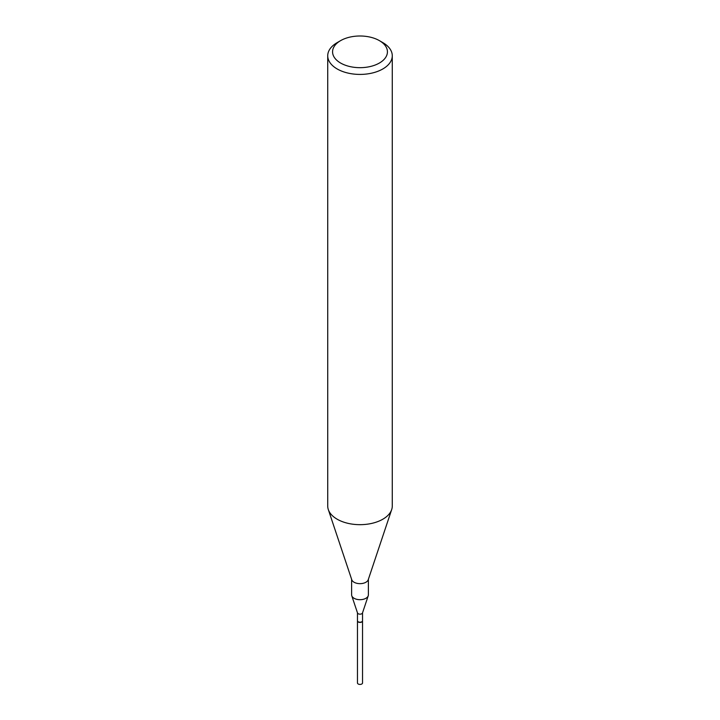 <?xml version="1.0" encoding="UTF-8"?>
<svg xmlns="http://www.w3.org/2000/svg" width="720" height="720" viewBox="0 0 720 720"><rect width="100%" height="100%" fill="white"/><g stroke="black" fill="none" stroke-linecap="round" stroke-linejoin="round"><path stroke-width="1.08" d="M357.48 620.865A2.529 1.458 0 0 0 357.471 620.973L357.471 682.965A2.529 1.458 0 0 0 359.028 684.315A2.529 1.458 0 0 0 361.791 684A2.529 1.458 0 0 0 362.529 682.965L362.529 620.973A2.529 1.458 0 0 0 362.52 620.865M357.471 620.973A2.529 1.458 0 0 0 359.028 622.323A2.529 1.458 0 0 0 361.791 622.008A2.529 1.458 0 0 0 362.529 620.973M340.605 63.036A27.432 15.84 0 0 0 379.395 63.036A27.432 15.84 0 0 0 379.395 40.635L382.815 42.615A32.274 18.63 0 0 1 392.274 55.791A32.274 18.63 0 0 1 372.348 72.999A32.274 18.63 0 0 1 337.185 68.967A32.274 18.63 0 0 1 327.726 55.791A32.274 18.63 0 0 1 337.185 42.615L340.605 40.635A27.432 15.84 0 0 0 340.605 63.036M327.726 55.791L327.726 506.043A32.274 18.63 0 0 0 328.311 509.571A32.274 18.63 0 0 0 337.185 519.219A32.274 18.63 0 0 0 369.459 523.854A32.274 18.63 0 0 0 391.689 509.571A32.274 18.63 0 0 0 392.274 506.043L392.274 55.791M328.311 509.571L351.765 579.735A8.388 4.842 0 0 0 354.069 582.237A8.388 4.842 0 0 0 362.457 583.443A8.388 4.842 0 0 0 368.235 579.735L391.689 509.571M351.612 579.276L351.612 594.855A8.388 4.842 0 0 0 351.765 595.764A8.388 4.842 0 0 0 354.069 598.275A8.388 4.842 0 0 0 362.457 599.481A8.388 4.842 0 0 0 368.235 595.764A8.388 4.842 0 0 0 368.388 594.855L368.388 579.276M357.471 612.711A2.529 1.458 0 0 0 357.516 612.981A2.529 1.458 0 0 0 358.209 613.737A2.529 1.458 0 0 0 360.738 614.106A2.529 1.458 0 0 0 362.484 612.981L368.235 595.764M361.692 621.846A2.268 1.314 0 0 1 361.602 621.9A2.268 1.314 0 0 1 358.398 621.9L358.209 621.792A2.529 1.458 0 0 0 361.791 621.792A2.529 1.458 0 0 0 362.529 620.757L362.529 612.846M357.471 612.846L357.471 620.757A2.529 1.458 0 0 0 358.209 621.792L358.398 621.9M382.815 42.615L379.395 40.635A27.432 15.84 0 0 0 340.605 40.635M357.516 612.981L351.765 595.764"/></g></svg>
